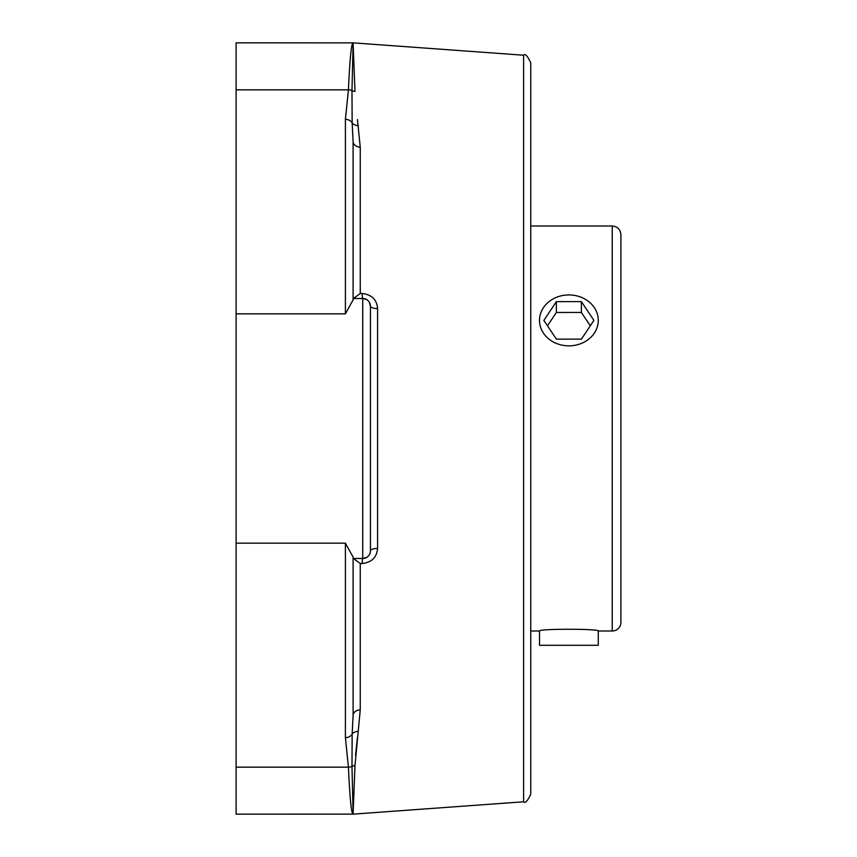 <?xml version="1.0" encoding="UTF-8"?>
<svg xmlns="http://www.w3.org/2000/svg" width="857" height="857" viewBox="0 0 857 857"><rect width="100%" height="100%" fill="white"/><g stroke="black" fill="none" stroke-linecap="round" stroke-linejoin="round"><path stroke-width="1.29" d="M530.762 794.107L530.762 62.893C527.58 55.941 525.191 53.38 523.616 55.212L353.384 42.871L236.104 42.85L236.104 814.15L353.384 814.129L523.616 801.788C525.191 803.62 527.58 801.059 530.762 794.107M352.548 43.45L352.548 43.45C351.038 46.824 349.667 62.293 348.424 89.846C349.667 62.293 351.038 46.824 352.548 43.45A7.702 7.692 -154.6 0 1 353.105 43.471L354.98 91.378L353.105 43.471L351.981 90.649L352.152 122.862L353.105 141.576A7.702 5.624 0 0 0 360.251 147.179L357.444 119.541M369.421 302.392L370.438 306.206A7.702 2.41 180 0 0 377.583 308.606C376.855 299.629 371.724 294.594 362.179 293.501L360.251 293.49L353.395 298.504M360.251 709.821A7.702 5.624 180 0 0 353.105 715.424L352.152 734.138L351.981 766.351L353.105 813.529L354.98 765.622L360.251 709.821L360.251 563.51L362.179 563.499C371.692 562.438 376.834 557.393 377.583 548.394L377.583 308.606M357.401 737.748L355.548 755.135M352.548 813.55L352.548 813.55C351.038 810.176 349.667 794.707 348.424 767.154C349.667 794.707 351.038 810.176 352.548 813.55A7.702 7.692 -25.4 0 0 353.105 813.529M360.251 563.51L353.395 558.496M353.105 298.504L362.736 298.504A7.702 0.589 90 0 1 362.179 293.501M366.7 557.393L362.736 558.496A7.702 7.702 0 0 0 370.438 550.794L370.438 306.206A7.702 7.702 0 0 0 362.736 298.504L366.646 299.575M353.105 558.496L362.736 558.496A7.702 7.702 0 0 0 370.438 550.794A7.702 2.41 180 0 1 377.583 548.394M370.438 550.794L370.288 552.294M370.288 552.315L369.453 554.554M370.438 306.206A7.702 7.702 0 0 0 362.736 298.504L362.736 558.496A7.702 0.589 -90 0 0 362.179 563.499M353.105 715.424L353.105 557.136L345.403 543.167L345.403 737.663A7.702 6.792 0 0 0 352.152 734.138A7.702 5.988 9.1 0 1 358.344 731.375M370.438 484.826L370.438 372.174M358.344 125.625A7.702 5.988 170.9 0 1 352.152 122.862A7.702 6.792 180 0 0 345.403 119.337L345.403 313.833L353.105 299.864L353.105 141.576M354.98 91.378A7.702 6.738 -1.3 0 1 351.981 90.649A7.702 6.792 -177.4 0 0 348.424 89.846L345.403 119.337M345.403 737.663L348.424 767.154A7.702 6.792 -2.6 0 0 351.981 766.351A7.702 6.738 -178.7 0 1 354.98 765.622M612.23 225.991C617.49 226.494 620.382 229.387 620.897 234.657L620.897 622.343A8.666 8.666 0 0 1 612.23 631.009L612.23 225.991L530.762 225.991M530.762 631.009L539.503 631.009C537.693 628.684 600.093 628.684 598.282 631.009L612.23 631.009M539.503 631.009L539.503 645.3L598.282 645.3L598.282 631.009M583.553 298.332A29.384 25.453 180 0 1 598.282 320.389A29.384 25.453 180 0 1 554.233 342.446A29.384 25.453 180 0 1 539.503 320.389A29.384 25.453 180 0 1 583.553 298.332M581.378 301.61L593.912 320.357L581.432 339.136L556.418 339.158L543.874 320.411L556.354 301.632L581.378 301.61L581.378 312.441L556.354 312.473L547.484 325.81M556.354 301.632L556.354 312.473M590.302 325.789L581.378 312.441M523.616 55.212L523.616 801.788M360.251 293.49L360.251 147.179M236.104 89.846L348.424 89.846M236.104 313.833L345.403 313.833M236.104 543.167L345.403 543.167M236.104 767.154L348.424 767.154"/></g></svg>
